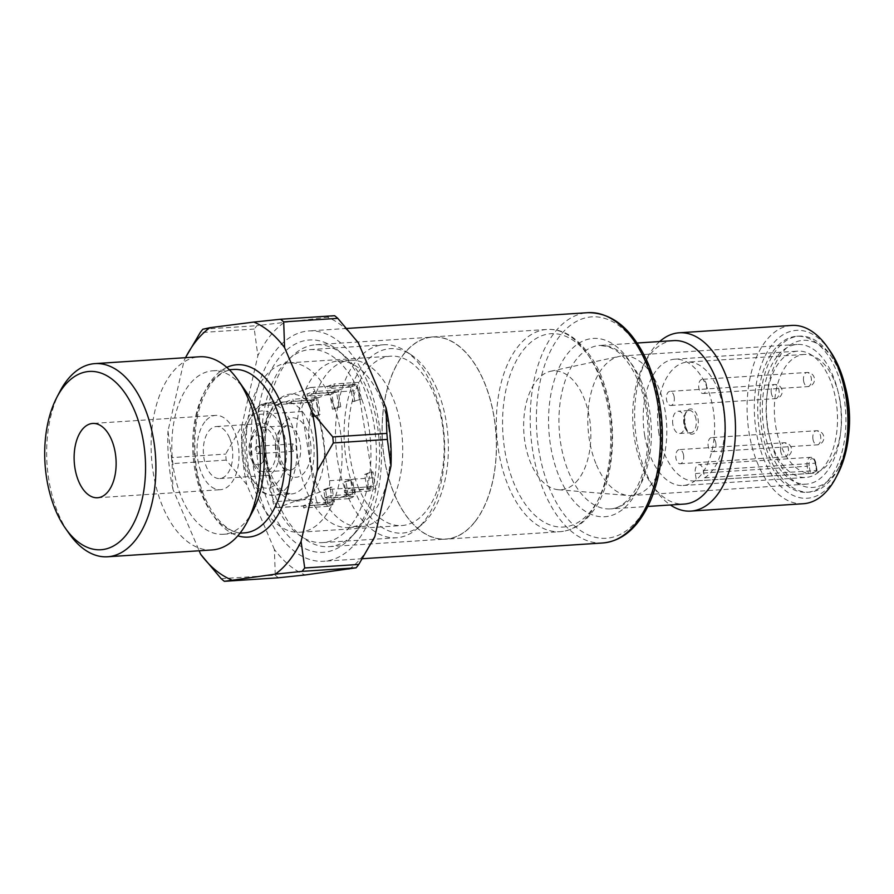 <?xml version="1.0" encoding="UTF-8"?>
<svg xmlns="http://www.w3.org/2000/svg" width="894" height="894" viewBox="0 0 894 894"><rect width="100%" height="100%" fill="white"/><g stroke="black" fill="none" stroke-linecap="round" stroke-linejoin="round"><path stroke-width="0.67" stroke-dasharray="4.47 3.35" d="M331.652 400.02A84.874 47.695 86.3 0 1 338.547 485.878A84.874 47.695 86.3 0 1 299.781 532.243A84.874 47.695 86.3 0 1 256.813 495.086A84.874 47.695 86.3 0 1 249.918 409.217A84.874 47.695 86.3 0 1 288.684 362.863A84.874 47.695 86.3 0 1 331.652 400.02M309.246 495.98L326.656 489.499A7.443 4.179 -93.7 0 0 329.517 480.715L315.448 393.349A7.443 4.179 -93.7 0 0 310.922 387.426A7.443 4.179 -93.7 0 0 310.24 387.571L261.797 405.608A7.443 4.179 -93.7 0 0 259.294 408.804A7.443 4.179 -93.7 0 0 258.936 414.391L273.016 501.757A7.443 4.179 -93.7 0 0 275.028 506.462A7.443 4.179 -93.7 0 0 277.542 507.68A7.443 4.179 -93.7 0 0 278.224 507.535L309.246 495.98A53.606 30.128 -93.7 0 0 313.135 491.868A53.606 30.128 -93.7 0 0 324.455 449.302A53.606 30.128 86.3 0 0 320.51 424.762A53.606 30.128 -93.7 0 0 292.819 394.053A53.606 30.128 86.3 0 0 279.219 399.126A53.606 30.128 -93.7 0 0 275.33 403.239A53.606 30.128 -93.7 0 0 263.998 445.804A53.606 30.128 86.3 0 0 267.954 470.345A53.606 30.128 -93.7 0 0 295.635 501.053A53.606 30.128 86.3 0 0 309.246 495.98M283.677 322.857A132.524 74.47 -93.7 0 0 257.874 355.633L254.265 329.059A144.437 81.164 86.3 0 1 256.936 325.673L327.528 317.236L334.613 315.705M358.304 342.748A132.524 74.47 -93.7 0 0 327.528 317.236M349.029 569.344A132.524 74.47 -93.7 0 0 373.2 539.831M221.187 578.697L275.263 575.155L274.402 549.452A132.524 74.47 -93.7 0 0 305.178 574.965M274.402 549.452L246.699 484.503L226.182 460.097A144.437 81.164 86.3 0 1 225.668 454.074L241.726 426.214A132.524 74.47 -93.7 0 0 246.699 484.503M241.726 426.214L257.874 355.633M367.233 381.481A115.393 64.849 -93.7 0 0 308.81 330.948A115.393 64.849 -93.7 0 0 251.639 450.341A115.393 64.849 -93.7 0 0 323.896 561.253A115.393 64.849 -93.7 0 0 376.609 498.215A115.393 64.849 -93.7 0 0 367.233 381.481M253.248 464.075A26.06 14.639 86.3 0 1 251.125 437.714A26.06 14.639 86.3 0 1 263.026 423.488A26.06 14.639 86.3 0 1 276.224 434.897A26.06 14.639 86.3 0 1 278.336 461.248A26.06 14.639 86.3 0 1 266.434 475.485A26.06 14.639 86.3 0 1 253.248 464.075M229.523 437.948A26.06 14.639 -93.7 0 0 216.326 426.539A26.06 14.639 -93.7 0 0 204.424 440.776A26.06 14.639 -93.7 0 0 206.548 467.137A26.06 14.639 -93.7 0 0 219.734 478.547A26.06 14.639 -93.7 0 0 231.635 464.31A26.06 14.639 -93.7 0 0 229.523 437.948M358.818 488.392A84.874 47.695 86.3 0 1 351.923 402.535A84.874 47.695 86.3 0 1 390.689 356.181A84.874 47.695 86.3 0 1 433.657 393.338A84.874 47.695 86.3 0 1 440.552 479.195A84.874 47.695 86.3 0 1 401.786 525.56A84.874 47.695 86.3 0 1 358.818 488.392M59.764 391.74A96.787 54.389 -93.7 0 0 58.602 514.396A96.787 54.389 -93.7 0 0 69.05 533.472M212.068 549.933A96.787 54.389 86.3 0 1 163.066 507.546A96.787 54.389 86.3 0 1 155.21 409.642A96.787 54.389 86.3 0 1 199.418 356.773M253.158 510.463A81.89 46.019 86.3 0 1 223.388 534.266A81.89 46.019 86.3 0 1 181.929 498.405A81.89 46.019 86.3 0 1 175.269 415.565A81.89 46.019 86.3 0 1 212.683 370.82A81.89 46.019 86.3 0 1 245.302 390.533M358.986 391.941A96.708 54.344 86.3 0 1 366.853 489.778A96.708 54.344 86.3 0 1 322.678 542.602A96.708 54.344 86.3 0 1 273.709 500.26A96.708 54.344 86.3 0 1 265.853 402.423A96.708 54.344 86.3 0 1 310.028 349.599A96.708 54.344 86.3 0 1 358.986 391.941M432.73 387.113A96.708 54.344 86.3 0 1 417.185 528.645A96.708 54.344 86.3 0 1 396.411 537.775A96.708 54.344 86.3 0 1 347.453 495.432A96.708 54.344 86.3 0 1 339.597 397.595A96.708 54.344 86.3 0 1 383.772 344.771A96.708 54.344 86.3 0 1 405.552 351.107A96.708 54.344 86.3 0 1 432.73 387.113M436.976 389.113A92.417 51.93 -93.7 0 0 411.005 354.717A92.417 51.93 -93.7 0 0 352.929 383.504A92.417 51.93 -93.7 0 0 355.499 492.616A92.417 51.93 -93.7 0 0 422.124 524.365A92.417 51.93 -93.7 0 0 436.976 389.113M204.905 421.767A37.224 20.92 -93.7 0 0 198.636 464.098A37.224 20.92 -93.7 0 0 220.46 489.688A37.224 20.92 -93.7 0 0 231.155 483.319A37.224 20.92 -93.7 0 0 237.424 440.988A37.224 20.92 -93.7 0 0 215.599 415.397A37.224 20.92 -93.7 0 0 204.905 421.767M186.365 356.058L184.13 360.472L167.983 431.042L171.592 457.627L225.668 454.074M254.265 329.059L200.189 332.602M353.868 534.064A106.386 59.786 -93.7 0 0 338.614 350.861A106.386 59.786 -93.7 0 0 256.69 450.006A106.386 59.786 -93.7 0 0 350.85 537.629A106.386 59.786 -93.7 0 0 353.868 534.064M226.182 460.097L172.106 463.64L172.955 489.331L199.161 550.771M278.436 577.781A144.437 81.164 86.3 0 1 275.263 575.155M184.13 360.472A132.524 74.47 86.3 0 1 185.527 357.678M172.955 489.331A132.524 74.47 86.3 0 1 167.983 431.042M171.592 457.627A144.437 81.164 -93.7 0 0 172.106 463.64M202.86 329.216L256.936 325.673M342.547 361.981A83.388 46.857 86.3 0 1 350.224 360.316A83.388 46.857 86.3 0 1 400.881 426.695A83.388 46.857 86.3 0 1 368.82 525.069A83.388 46.857 86.3 0 1 361.131 526.734A83.388 46.857 86.3 0 1 310.475 460.354A83.388 46.857 86.3 0 1 342.547 361.981M278.224 507.535L321.237 504.719A7.443 4.179 86.3 0 1 320.555 504.864A7.443 4.179 86.3 0 1 318.041 503.646A7.443 4.179 86.3 0 1 316.029 498.941L273.016 501.757M258.936 414.391L301.96 411.575A7.443 4.179 86.3 0 1 302.306 405.988A7.443 4.179 86.3 0 1 304.82 402.792L261.797 405.608M275.609 445.056A22.339 12.55 86.3 0 1 267.027 471.406A22.339 12.55 86.3 0 1 264.97 471.853A22.339 12.55 86.3 0 1 256.064 466.478A22.339 12.55 86.3 0 1 251.393 454.074A22.339 12.55 86.3 0 1 253.93 433.769A22.339 12.55 86.3 0 1 259.986 427.723A22.339 12.55 86.3 0 1 262.043 427.276A22.339 12.55 86.3 0 1 275.609 445.056M259.707 464.534A14.885 8.37 -93.7 0 0 265.429 446.966A14.885 8.37 -93.7 0 0 255.013 435.412A14.885 8.37 -93.7 0 0 250.968 439.435A14.885 8.37 -93.7 0 0 249.292 452.979A14.885 8.37 -93.7 0 0 252.399 461.237A14.885 8.37 -93.7 0 0 259.707 464.534M292.215 448.307A3.721 2.09 86.3 0 1 293.645 443.916A3.721 2.09 86.3 0 1 293.992 443.837A3.721 2.09 86.3 0 1 296.249 446.799A3.721 2.09 86.3 0 1 294.819 451.191A3.721 2.09 86.3 0 1 294.472 451.269A3.721 2.09 86.3 0 1 292.215 448.307M256.768 446.329A3.721 2.09 -93.7 0 0 255.338 450.721A3.721 2.09 -93.7 0 0 257.606 453.683A3.721 2.09 -93.7 0 0 257.941 453.604A3.721 2.09 -93.7 0 0 259.383 449.213A3.721 2.09 -93.7 0 0 257.114 446.251A3.721 2.09 -93.7 0 0 256.768 446.329M388.599 427.5A83.388 46.857 86.3 0 1 356.527 525.873A83.388 46.857 86.3 0 1 348.839 527.538A83.388 46.857 86.3 0 1 298.183 461.159A83.388 46.857 86.3 0 1 330.255 362.785A83.388 46.857 86.3 0 1 337.943 361.12A83.388 46.857 86.3 0 1 388.599 427.5M332.456 409.251L340.759 406.725L332.456 409.251L330.109 394.69L336.569 392.287L332.266 392.567L304.82 402.792M330.109 394.69L307.368 396.176L313.828 393.773L332.266 392.567L352.772 384.934L334.334 386.141L333.976 383.951L327.517 386.364L327.874 388.544L334.334 386.141M309.603 402.322L286.862 403.82L293.321 401.406L316.063 399.92L309.603 402.322L311.95 416.883L320.253 414.358L317.549 397.618L292.975 399.227L293.321 401.406M352.962 401.618L361.254 399.093L352.962 401.618L350.616 387.057L327.874 388.544M350.616 387.057L357.064 384.655L353.253 384.755A7.443 4.179 86.3 0 1 353.935 384.599A7.443 4.179 86.3 0 1 358.46 390.533L315.448 393.349M346.526 496.617L352.985 494.214L350.638 479.653L344.179 482.056L346.526 496.617L342.223 496.896L348.682 494.494L330.255 495.701L330.601 497.891L355.186 496.282L352.482 479.53L346.023 481.933L348.727 498.684L355.186 496.282M352.985 494.214L348.682 494.494L369.188 486.861L350.75 488.068L351.107 490.247L375.681 488.638L372.988 471.898L366.529 474.301L369.233 491.052L375.681 488.638M326.031 504.25L332.479 501.847L330.143 487.286L323.684 489.688L326.031 504.25L321.728 504.54L328.187 502.126L309.749 503.333L310.095 505.523L334.68 503.914L331.976 487.163L325.528 489.577L328.221 506.317L334.68 503.914M332.479 501.847L328.187 502.126L342.223 496.896L323.796 498.103L330.255 495.701M367.032 488.984L373.491 486.582L371.144 472.021L364.685 474.423L367.032 488.984L344.302 490.471L350.75 488.068M373.491 486.582L326.656 489.499M354.795 401.495L352.102 384.755L358.561 382.341L333.976 383.951M361.254 399.093L358.561 382.341M334.3 409.128L331.596 392.388L338.055 389.985L313.481 391.594L313.828 393.773M340.759 406.725L338.055 389.985M311.95 416.883L313.794 416.76L311.09 400.02L317.549 397.618M313.794 416.76L320.253 414.358M331.596 392.388L307.022 393.997L313.481 391.594M307.022 393.997L307.368 396.176M338.915 406.848L336.569 392.287M311.09 400.02L286.516 401.629L292.975 399.227M286.516 401.629L286.862 403.82M318.409 414.481L316.063 399.92M352.102 384.755L327.517 386.364M359.41 399.216L357.064 384.655M350.638 479.653L352.482 479.53M344.179 482.056L346.023 481.933M348.727 498.684L324.142 500.294L330.601 497.891M324.142 500.294L323.796 498.103M330.143 487.286L331.976 487.163M323.684 489.688L325.528 489.577M328.221 506.317L303.636 507.926L310.095 505.523M303.636 507.926L303.289 505.747L309.749 503.333M321.237 504.719L303.289 505.747M371.144 472.021L372.988 471.898M364.685 474.423L366.529 474.301M369.233 491.052L344.648 492.661L351.107 490.247M344.648 492.661L344.302 490.471M301.96 411.575L316.029 498.941M329.517 480.715L372.541 477.899L358.46 390.533M372.541 477.899A7.443 4.179 86.3 0 1 369.669 486.682M767.499 427.075A63.284 35.559 -93.7 0 0 805.952 477.441A63.284 35.559 -93.7 0 0 836.114 401.518A63.284 35.559 -93.7 0 0 797.671 351.152A63.284 35.559 -93.7 0 0 767.499 427.075M777.132 356.438A69.978 39.325 -93.7 0 0 765.353 436.015A69.978 39.325 -93.7 0 0 806.388 484.123A69.978 39.325 -93.7 0 0 841.053 411.721A69.978 39.325 -93.7 0 0 797.236 344.458A69.978 39.325 -93.7 0 0 777.132 356.438M644.608 435.121A63.284 35.559 -93.7 0 0 683.05 485.498A63.284 35.559 -93.7 0 0 713.222 409.575A63.284 35.559 -93.7 0 0 674.769 359.198A63.284 35.559 -93.7 0 0 644.608 435.121M840.248 401.864A59.563 33.469 -93.7 0 0 804.064 354.46A59.563 33.469 -93.7 0 0 775.668 425.913A59.563 33.469 -93.7 0 0 811.853 473.328A59.563 33.469 -93.7 0 0 813.227 473.183A59.563 33.469 -93.7 0 0 840.248 401.864M658.912 433.568A59.563 33.469 86.3 0 1 687.307 362.115A59.563 33.469 86.3 0 1 723.492 409.519A59.563 33.469 86.3 0 1 704.55 477.832L703.377 470.546A7.443 4.179 -93.7 0 0 701.365 465.841A7.443 4.179 -93.7 0 0 698.851 464.623A7.443 4.179 -93.7 0 0 695.297 473.552L696.471 480.838A59.563 33.469 86.3 0 1 695.096 480.972A59.563 33.469 86.3 0 1 658.912 433.568M715.87 443.223A7.074 3.978 -93.7 0 0 711.579 437.591A7.074 3.978 -93.7 0 0 708.204 446.084A7.074 3.978 -93.7 0 0 712.496 451.716A7.074 3.978 -93.7 0 0 715.87 443.223M706.484 384.979A7.074 3.978 -93.7 0 0 702.192 379.347A7.074 3.978 -93.7 0 0 698.817 387.84A7.074 3.978 -93.7 0 0 703.12 393.472A7.074 3.978 -93.7 0 0 706.484 384.979M674.199 397.003A7.074 3.978 -93.7 0 0 669.897 391.371A7.074 3.978 -93.7 0 0 666.533 399.864A7.074 3.978 -93.7 0 0 670.824 405.485A7.074 3.978 -93.7 0 0 674.199 397.003M683.586 455.247A7.074 3.978 -93.7 0 0 679.284 449.615A7.074 3.978 -93.7 0 0 675.909 458.108A7.074 3.978 -93.7 0 0 680.211 463.729A7.074 3.978 -93.7 0 0 683.586 455.247M759.431 430.081A78.169 43.929 -93.7 0 0 806.924 492.303A78.169 43.929 -93.7 0 0 844.193 398.512A78.169 43.929 -93.7 0 0 796.699 336.289A78.169 43.929 -93.7 0 0 759.431 430.081M846.652 398.355A78.169 43.929 86.3 0 1 837.801 469.417A78.169 43.929 86.3 0 1 809.383 492.136A78.169 43.929 86.3 0 1 761.889 429.913A78.169 43.929 86.3 0 1 799.158 336.133A78.169 43.929 86.3 0 1 830.303 354.94A78.169 43.929 86.3 0 1 846.652 398.355M845.389 387.08A73.71 41.415 -93.7 0 0 832.504 358.081A73.71 41.415 -93.7 0 0 784.072 350.47A73.71 41.415 -93.7 0 0 768.002 428.774A73.71 41.415 -93.7 0 0 799.18 484.38A73.71 41.415 -93.7 0 0 839.567 466.02A73.71 41.415 -93.7 0 0 848.562 435.59M672.858 424.605A11.164 6.28 86.3 0 1 678.177 411.206A11.164 6.28 86.3 0 1 684.96 420.091A11.164 6.28 86.3 0 1 679.641 433.489A11.164 6.28 86.3 0 1 672.858 424.605M807.908 473.529L810.601 473.239M817.027 470.579L815.853 470.568M703.377 470.546L815.216 463.215L816.39 470.501L704.55 477.832M815.641 463.438L816.837 470.881A59.563 33.469 86.3 0 1 810.377 473.295L809.182 465.841L807.137 466.221A7.443 4.179 86.3 0 1 810.69 457.292A7.443 4.179 86.3 0 1 813.205 458.51A7.443 4.179 86.3 0 1 815.216 463.215L815.641 463.438A5.956 3.353 -93.7 0 0 811.473 458.812A5.956 3.353 -93.7 0 0 809.182 465.841M696.471 480.838L808.31 473.507L807.137 466.221L695.297 473.552M659.683 341.542A89.344 50.209 -93.7 0 0 646.731 358.762A89.344 50.209 -93.7 0 0 655.302 489.588A89.344 50.209 -93.7 0 0 670.388 504.976M673.551 340.625A81.89 46.019 -93.7 0 0 643.781 364.428A81.89 46.019 -93.7 0 0 651.637 484.358A81.89 46.019 -93.7 0 0 684.268 504.071M803.348 503.724A89.344 50.209 86.3 0 1 747.406 417.856A89.344 50.209 86.3 0 1 791.671 325.427M829.822 350.593A84.125 47.281 -93.7 0 0 764.191 357.913A84.125 47.281 -93.7 0 0 771.868 475.105A84.125 47.281 -93.7 0 0 837.901 473.798M578.239 479.564A59.563 33.469 86.3 0 1 558.337 489.733A59.563 33.469 86.3 0 1 530.98 463.673A59.563 33.469 86.3 0 1 550.57 371.278A59.563 33.469 86.3 0 1 587.704 409.486A59.563 33.469 86.3 0 1 578.239 479.564M474.982 521.817A101.324 56.937 -93.7 0 0 492.046 406.602A101.324 56.937 -93.7 0 0 432.629 336.937A101.324 56.937 -93.7 0 0 382.431 441.77A101.324 56.937 -93.7 0 0 445.882 539.16A101.324 56.937 -93.7 0 0 474.982 521.817M358.181 529.349A101.178 56.858 86.3 0 1 355.309 532.735A101.178 56.858 86.3 0 1 329.115 546.659A101.178 56.858 86.3 0 1 265.764 449.414A101.178 56.858 86.3 0 1 315.884 344.738A101.178 56.858 86.3 0 1 343.665 355.13A101.178 56.858 86.3 0 1 358.181 529.349M474.926 521.694A101.178 56.858 86.3 0 1 445.871 539.015A101.178 56.858 86.3 0 1 382.52 441.77A101.178 56.858 86.3 0 1 432.64 337.094A101.178 56.858 86.3 0 1 491.968 406.647A101.178 56.858 86.3 0 1 474.926 521.694M596.454 464.925A69.978 39.325 -93.7 0 0 628.594 495.533A69.978 39.325 -93.7 0 0 631.879 495.567A69.978 39.325 -93.7 0 0 666.544 423.153A69.978 39.325 -93.7 0 0 622.727 355.901A69.978 39.325 -93.7 0 0 619.475 356.348A69.978 39.325 -93.7 0 0 602.623 367.87A69.978 39.325 -93.7 0 0 596.454 464.925M244.274 532.891A81.89 46.019 86.3 0 1 202.815 497.042A81.89 46.019 86.3 0 1 210.045 383.47A81.89 46.019 86.3 0 1 233.569 369.457C225.981 369.848 218.784 374.206 211.979 382.543C197.865 401.954 192.456 428.684 195.775 462.734C200.234 504.507 224.953 535.908 244.274 532.891M226.797 367.4A86.36 48.533 -93.7 0 0 212.157 379.537A86.36 48.533 -93.7 0 0 195.864 468.825A86.36 48.533 -93.7 0 0 237.838 535.819M287.153 487.241A46.164 25.937 86.3 0 1 273.899 495.142A46.164 25.937 86.3 0 1 250.532 474.926A46.164 25.937 86.3 0 1 254.6 410.916A46.164 25.937 86.3 0 1 267.865 403.026A46.164 25.937 86.3 0 1 291.232 423.231A46.164 25.937 86.3 0 1 287.153 487.241M251.08 417.476A38.71 21.758 -93.7 0 0 247.66 471.16A38.71 21.758 -93.7 0 0 278.38 481.486A38.71 21.758 -93.7 0 0 281.8 427.801A38.71 21.758 -93.7 0 0 251.08 417.476M308.441 422.102A46.164 25.937 -93.7 0 0 285.063 401.898A46.164 25.937 -93.7 0 0 271.81 409.798A46.164 25.937 -93.7 0 0 267.731 473.809A46.164 25.937 -93.7 0 0 291.098 494.013A46.164 25.937 -93.7 0 0 304.362 486.112A46.164 25.937 -93.7 0 0 308.441 422.102M310.374 441.535A29.781 16.74 86.3 0 1 298.92 476.67A29.781 16.74 86.3 0 1 278.09 453.56A29.781 16.74 86.3 0 1 289.533 418.426A29.781 16.74 86.3 0 1 310.374 441.535M291.6 469.797A22.339 12.55 -93.7 0 0 300.194 443.446A22.339 12.55 -93.7 0 0 286.628 425.667A22.339 12.55 -93.7 0 0 284.571 426.114A22.339 12.55 -93.7 0 0 275.978 452.465A22.339 12.55 -93.7 0 0 289.544 470.244A22.339 12.55 -93.7 0 0 291.6 469.797M310.24 387.571L353.253 384.755M812.97 439.211A7.074 3.978 86.3 0 1 816.345 430.729A7.074 3.978 86.3 0 1 820.647 436.361A7.074 3.978 86.3 0 1 817.272 444.843A7.074 3.978 86.3 0 1 812.97 439.211M803.594 380.967A7.074 3.978 86.3 0 1 806.958 372.485A7.074 3.978 86.3 0 1 811.26 378.117A7.074 3.978 86.3 0 1 807.885 386.599A7.074 3.978 86.3 0 1 803.594 380.967M771.298 392.991A7.074 3.978 86.3 0 1 774.673 384.509A7.074 3.978 86.3 0 1 778.976 390.142A7.074 3.978 86.3 0 1 775.601 398.623A7.074 3.978 86.3 0 1 771.298 392.991M780.685 451.235A7.074 3.978 86.3 0 1 784.06 442.753A7.074 3.978 86.3 0 1 788.352 448.386A7.074 3.978 86.3 0 1 784.988 456.868A7.074 3.978 86.3 0 1 780.685 451.235M696.024 419.364A11.164 6.28 -93.7 0 0 689.24 410.48A11.164 6.28 -93.7 0 0 683.921 423.879A11.164 6.28 -93.7 0 0 690.704 432.763A11.164 6.28 -93.7 0 0 696.024 419.364M684.335 424.102A12.661 7.107 86.3 0 1 689.207 409.161A12.661 7.107 86.3 0 1 698.058 418.984A12.661 7.107 86.3 0 1 693.196 433.925A12.661 7.107 86.3 0 1 684.335 424.102M589.28 514.329A101.324 56.937 -93.7 0 0 606.344 399.115A101.324 56.937 -93.7 0 0 546.927 329.45A101.324 56.937 -93.7 0 0 496.729 434.283A101.324 56.937 -93.7 0 0 560.18 531.673A101.324 56.937 -93.7 0 0 589.28 514.329M591.392 510.396A96.865 54.433 86.3 0 1 503.177 437.255A96.865 54.433 86.3 0 1 577.144 343.307A96.865 54.433 86.3 0 1 591.392 510.396M647.938 365.467A110.934 62.334 -93.7 0 0 540.691 379.224A110.934 62.334 -93.7 0 0 608.445 538.065A110.934 62.334 -93.7 0 0 647.938 365.467M602.88 542.971A115.393 64.849 86.3 0 1 530.623 432.059A115.393 64.849 86.3 0 1 587.794 312.676M638.417 377.547A89.344 50.209 86.3 0 1 606.613 516.564A89.344 50.209 86.3 0 1 552.045 388.633A89.344 50.209 86.3 0 1 638.417 377.547M641.277 381.313A81.89 46.019 -93.7 0 0 599.818 345.464A81.89 46.019 -93.7 0 0 559.242 430.193A81.89 46.019 -93.7 0 0 610.524 508.898A81.89 46.019 -93.7 0 0 647.926 464.165A81.89 46.019 -93.7 0 0 641.277 381.313M216.326 426.539L263.026 423.488M288.684 362.863L390.689 356.181M223.388 534.266L240.017 533.17M322.678 542.602L396.411 537.775M411.005 354.717L405.552 351.107M273.899 495.142C269.317 495.913 263.842 493.868 257.472 488.984C248.13 480.156 244.565 468.579 243.168 461.438C239.581 441.714 242.319 425.399 251.382 412.469C258.243 405.507 263.741 402.356 267.865 403.026L285.063 401.898C282.672 401.473 279.33 403.596 275.028 408.245C262.914 425.79 263.317 449.615 269.239 469.54C271.832 477.262 275.061 483.274 278.939 487.588L283.845 491.868L291.098 494.013L273.899 495.142M97.569 497.746L220.46 489.688M215.599 415.397L92.697 423.454M422.124 524.365L417.185 528.645M310.028 349.599L383.772 344.771M212.683 370.82L229.311 369.736M299.781 532.243L401.786 525.56M219.734 478.547L266.434 475.485M277.542 507.68L320.555 504.864M250.968 439.435L253.93 433.769M262.043 427.276L286.628 425.667L283.107 428.371C279.129 434.875 277.855 443.011 279.286 452.777C280.895 463.941 287.287 470.222 287.555 469.585L289.544 470.244L264.97 471.853M257.606 453.683L294.472 451.269M337.943 361.12L350.224 360.316M348.839 527.538L361.131 526.734M257.114 446.251L293.992 443.837M252.399 461.237L256.064 466.478M310.922 387.426L353.935 384.599M683.05 485.498L805.952 477.441M804.064 354.46L687.307 362.115M712.496 451.716L817.272 444.843A7.074 7.074 0 0 0 823.787 436.663A7.074 7.074 0 0 0 816.345 430.729L711.579 437.591M703.12 393.472L807.885 386.599A7.074 7.074 0 0 0 814.412 378.419A7.074 7.074 0 0 0 806.958 372.485L702.192 379.347M670.824 405.485L775.601 398.623A7.074 7.074 0 0 0 782.116 390.443A7.074 7.074 0 0 0 774.673 384.509L669.897 391.371M680.211 463.729L784.988 456.868A7.074 7.074 0 0 0 791.503 448.687A7.074 7.074 0 0 0 784.06 442.753L679.284 449.615M806.924 492.303L809.383 492.136M832.504 358.081L830.303 354.94M679.641 433.489L690.704 432.763C689.062 434.182 687.028 431.232 684.581 423.946C684.256 409.251 687.911 411.922 689.24 410.48L678.177 411.206M817.06 470.635L815.876 463.282C815.06 459.337 813.339 457.337 810.69 457.292L698.851 464.623M839.567 466.02L837.801 469.417M796.699 336.289L799.158 336.133M811.853 473.328L695.096 480.972M674.769 359.198L797.671 351.152M651.637 484.358L655.302 489.588M643.781 364.428L646.731 358.762M432.629 336.937L546.927 329.45C562.952 328.366 577.759 337.686 591.325 357.421C619.52 398.456 619.665 479.765 591.213 513.402C582.307 524.633 571.959 530.723 560.18 531.673L445.882 539.16M346.872 328.456L308.81 330.948M362.416 558.728L323.896 561.253M343.665 355.13L338.614 350.861M355.309 532.735L350.85 537.629M329.115 546.659L445.871 539.015M315.884 344.738L432.64 337.094M637.131 343.017L599.818 345.464L608.434 346.66L615.117 349.945C623.766 355.533 631.298 365.579 637.713 380.073C653.257 414.436 650.81 468.154 633.544 492.65C626.158 503.21 618.48 508.63 610.524 508.898L647.837 506.451M558.337 489.733L628.594 495.533M550.57 371.278L619.475 356.348M797.236 344.458L622.727 355.901M806.388 484.123L631.879 495.567"/><path stroke-width="1.34" d="M386.856 433.4L332.78 436.942L312.263 412.536L284.56 347.587L283.711 321.885L337.787 318.342L358.304 342.748L386.007 407.698L386.856 433.4A144.437 81.164 86.3 0 1 387.37 439.412L390.98 465.998A132.524 74.47 -93.7 0 0 386.007 407.698M390.98 465.998L374.832 536.568L358.773 564.438A144.437 81.164 86.3 0 1 356.114 567.824L305.178 574.965L278.436 577.781L224.36 581.323L275.285 574.171L302.038 571.367L356.114 567.824M372.597 540.971L373.2 539.831A132.524 74.47 -93.7 0 0 374.832 536.568M55.741 510.63A89.344 50.209 86.3 0 1 56.814 397.417A89.344 50.209 86.3 0 1 134.525 410.569A89.344 50.209 86.3 0 1 131.563 527.192A89.344 50.209 86.3 0 1 65.385 528.242A89.344 50.209 86.3 0 1 55.741 510.63M65.385 528.242L69.05 533.472A96.787 54.389 -93.7 0 0 107.604 556.772A96.787 54.389 -93.7 0 0 151.812 503.903A96.787 54.389 -93.7 0 0 143.945 405.999A96.787 54.389 -93.7 0 0 94.943 363.612A96.787 54.389 -93.7 0 0 59.764 391.74L56.814 397.417M94.943 363.612L199.418 356.773A96.787 54.389 86.3 0 1 237.972 380.062A96.787 54.389 86.3 0 1 248.409 399.149A96.787 54.389 86.3 0 1 247.258 521.805A96.787 54.389 86.3 0 1 212.068 549.933L107.604 556.772M237.972 380.062L245.302 390.533A81.89 46.019 86.3 0 1 254.142 406.681A81.89 46.019 86.3 0 1 253.158 510.463L247.258 521.805M108.252 491.376A37.224 20.92 86.3 0 1 97.569 497.746A37.224 20.92 86.3 0 1 75.733 472.155A37.224 20.92 86.3 0 1 82.002 429.824A37.224 20.92 86.3 0 1 92.697 423.454A37.224 20.92 86.3 0 1 114.521 449.045A37.224 20.92 86.3 0 1 108.252 491.376M200.189 332.602L185.762 357.209A132.524 74.47 86.3 0 1 209.934 327.696L202.86 329.216A144.437 81.164 -93.7 0 0 200.189 332.602M199.161 550.771L200.658 554.291L221.187 578.697A144.437 81.164 -93.7 0 0 224.36 581.323M358.773 564.438L304.698 567.981L301.088 541.406L317.236 470.825L333.294 442.955L387.37 439.412M283.711 321.885A144.437 81.164 -93.7 0 0 280.526 319.247L334.613 315.705A144.437 81.164 86.3 0 1 337.787 318.342M231.434 579.804A132.524 74.47 86.3 0 1 200.658 554.291M301.088 541.406A132.524 74.47 86.3 0 1 275.285 574.171M312.263 412.536A132.524 74.47 86.3 0 1 317.236 470.825M280.526 319.247L253.784 322.063A132.524 74.47 86.3 0 1 284.56 347.587M253.784 322.063L209.934 327.696M302.038 571.367A144.437 81.164 -93.7 0 0 304.698 567.981M333.294 442.955A144.437 81.164 -93.7 0 0 332.78 436.942M848.562 435.59A73.71 41.415 -93.7 0 0 847.914 399.015A73.71 41.415 -93.7 0 0 845.389 387.08M670.388 504.976A89.344 50.209 -93.7 0 0 690.894 511.1A89.344 50.209 -93.7 0 0 731.705 462.287A89.344 50.209 -93.7 0 0 724.442 371.915A89.344 50.209 -93.7 0 0 679.216 332.791A89.344 50.209 -93.7 0 0 659.683 341.542M647.837 506.451L684.268 504.071A81.89 46.019 -93.7 0 0 721.67 459.337A81.89 46.019 -93.7 0 0 715.021 376.486A81.89 46.019 -93.7 0 0 673.551 340.625L637.131 343.017M679.216 332.791L791.671 325.427A89.344 50.209 86.3 0 1 827.263 346.928A89.344 50.209 86.3 0 1 836.896 364.551A89.344 50.209 86.3 0 1 835.834 477.765A89.344 50.209 86.3 0 1 803.348 503.724L690.894 511.1M835.834 477.765L837.901 473.798A84.125 47.281 -93.7 0 0 838.907 367.188A84.125 47.281 -93.7 0 0 829.822 350.593L827.263 346.928M229.311 369.736L233.569 369.457A81.89 46.019 86.3 0 1 275.028 405.317A81.89 46.019 86.3 0 1 267.809 518.878A81.89 46.019 86.3 0 1 244.274 532.891L240.017 533.17M237.838 535.819A86.36 48.533 -93.7 0 0 273.061 522.331A86.36 48.533 -93.7 0 0 280.682 402.568A86.36 48.533 -93.7 0 0 226.797 367.4M602.88 542.971C621.475 541.149 636.472 528.969 647.859 506.417C654.542 492.806 658.956 477.094 661.102 459.27C664.745 425.309 660.498 393.539 648.351 363.947C633.075 329.674 612.882 312.576 587.794 312.676A115.393 64.849 86.3 0 1 646.217 363.199A115.393 64.849 86.3 0 1 655.593 479.944A115.393 64.849 86.3 0 1 602.88 542.971L362.416 558.728M587.794 312.676L346.872 328.456"/></g></svg>
